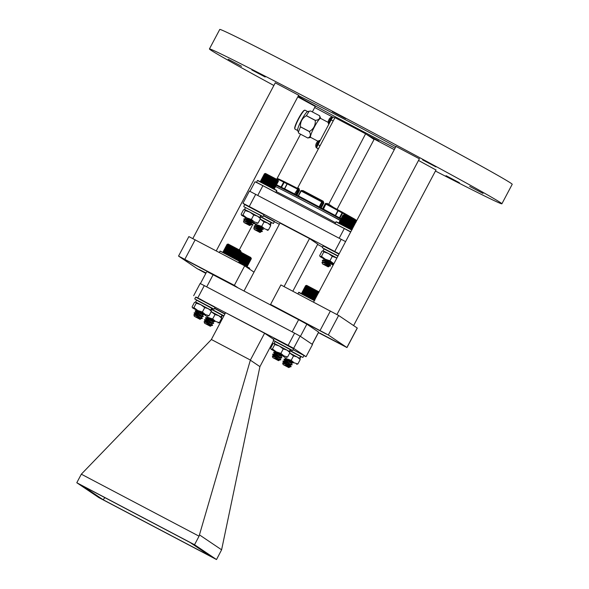 <?xml version="1.0" encoding="UTF-8"?>
<svg xmlns="http://www.w3.org/2000/svg" width="589" height="589" viewBox="0 0 589 589"><rect width="100%" height="100%" fill="white"/><g stroke="black" fill="none" stroke-linecap="round" stroke-linejoin="round"><path stroke-width="0.88" d="M303.232 321.911L326.52 334.206L303.232 321.911M319.834 333.102L343.122 345.397L319.834 333.102M199.104 269.526L206.054 272.957L199.001 269.438L205.878 273.289L199.104 269.526M182.509 258.335L205.797 270.638L182.509 258.335M273.995 306.722L270.572 304.417L280.894 284.929L338.631 315.476L357.295 328.066L346.973 347.562L318.421 332.652M205.841 273.37L197.205 268.672L178.548 256.082L188.87 236.587L244.678 265.853L254.006 272.14M270.572 304.417L328.309 334.972L346.973 347.562M178.548 256.082L234.356 285.348L237.779 287.653M244.678 265.853L234.356 285.348M298.667 95.234L275.269 82.85M315.262 106.425L297.784 96.89M435.993 169.993L418.514 160.458M419.39 158.809L395.992 146.418M435.926 166.908L422.578 159.862L435.926 166.908M345.699 118.676L332.351 111.63L345.699 118.676M265.19 77.004L251.849 69.958L265.19 77.004M241.571 66.292L228.23 59.246L241.571 66.292M368.029 135.426L378.896 141.051L366.785 134.587M459.398 182.73L446.057 175.684L459.398 182.73M483.024 193.435L469.676 186.389L483.024 193.435M395.83 146.72A68.942 1.075 -152.1 0 0 298.439 95.668M435.44 171.038A165.457 2.57 -152.1 0 0 501.887 203.794A165.457 2.57 -152.1 0 0 500.525 202.653A165.457 2.57 -152.1 0 0 346.273 118.499A165.457 2.57 -152.1 0 0 209.426 48.946A165.457 2.57 -152.1 0 0 210.788 50.087A165.457 2.57 -152.1 0 0 273.87 85.493M314.703 107.485A165.457 2.57 -152.1 0 0 332.255 116.858M370.717 137.237A165.457 2.57 -152.1 0 0 394.291 149.628M501.887 203.794L512.209 184.298A165.457 2.57 -152.1 0 0 510.847 183.157A165.457 2.57 -152.1 0 0 356.595 99.004A165.457 2.57 -152.1 0 0 219.749 29.45L209.426 48.946M298.1 96.302A68.942 1.075 -152.1 0 0 395.072 148.156M244.045 290.951L280.003 223.04L309.497 238.567L284.067 286.593M309.497 238.567L317.765 244.141L292.843 291.216M345.588 241.615L249.412 191.072L242.962 203.257L244.766 204.486M299.278 335.701L295.391 333.588M292.593 332.1L206.283 286.652M203.713 285.312L200.716 283.802M312.236 344.329L318.686 332.159L306.862 324.178L298.623 319.694L206.835 271.485L200.4 283.64M274.356 221.685L279.333 224.306M317.596 244.457L322.595 247.093M339.139 253.8L242.962 203.257M211.377 339.5L250.391 360.048L199.06 536.189L81.319 474.189L211.311 339.617L225.572 312.693L264.586 333.241L273.723 339.397M273.591 340.795L259.918 366.63L221.604 549.809L216.509 559.55L194.532 544.737L76.791 482.737L98.768 497.55L216.509 559.55M81.319 474.189L76.791 482.737M259.918 366.63L250.325 360.166M199.723 535.055L221.604 549.809M195.739 297.084L288.146 345.338L293.639 348.335L306.059 356.698L303.858 355.594M250.391 360.048L264.586 333.241M199.06 536.189L194.532 544.737M82.548 485.873L190.181 542.55L210.752 556.414L103.119 499.737L82.548 485.873M293.639 348.335L300.096 336.15L312.509 344.513L306.059 356.698M288.146 345.338L294.603 333.153L300.096 336.15M197.845 297.791L204.295 285.606L294.603 333.153M193.678 295.693L200.135 283.508L204.295 285.606M103.119 499.737L104.894 497.639M350.669 232.022A73.478 1.141 -152.1 0 0 344.3 228.561L339.183 238.214M344.3 228.561L262.9 185.704L257.791 195.357M262.9 185.704A73.478 1.141 -152.1 0 0 255.03 181.743L249.964 191.307M337.063 209.323L374.044 139.475L365.614 133.791L328.544 204.545M328.772 204.862L329.17 204.471L333.588 207.446M297.452 188.355L334.95 117.645L365.614 133.791M325.842 203.389L328.448 203.985A0.699 0.692 124 0 0 328.493 204.714M296.9 188.156L297.784 187.839L299.013 188.48L299.58 190.365L296.959 195.32L298.137 195.938M301.73 190.571L302.996 190.586L323.236 201.239L323.81 203.124L321.189 208.072L322.558 208.793M318.318 149.061L316.801 148.038A3.505 0.508 -62.2 0 1 318.016 144.658L331.128 119.906A3.505 0.508 -62.2 0 1 333.183 117.086A3.505 0.508 -62.2 0 1 333.183 117.093L334.795 117.94L333.183 117.086M328.235 122.409L320.637 118.411A10.72 1.546 117.8 0 0 320.637 118.411A10.72 1.546 117.8 0 0 314.312 127.091A10.72 1.546 117.8 0 0 310.624 137.362A10.72 1.546 117.8 0 0 310.646 137.37A10.72 1.546 117.8 0 0 310.668 137.384L318.001 141.242M307.76 137.988A12.605 1.819 117.8 0 0 307.767 137.995A12.605 1.819 117.8 0 0 307.775 137.995L298.844 133.291A12.605 1.819 -62.2 0 1 298.837 133.291L307.76 137.988C310.55 137.046 311.095 134.91 309.387 131.575L300.456 126.871A12.605 1.819 -62.2 0 1 300.486 126.79L309.424 131.494A12.605 1.819 117.8 0 0 309.387 131.575M310.734 137.414L307.775 137.995M315.329 120.355A12.605 1.819 117.8 0 0 315.277 120.428L306.346 115.731A12.605 1.819 -62.2 0 1 306.39 115.658L315.329 120.355C318.98 120.001 320.394 118.448 319.562 115.709A12.605 1.819 117.8 0 0 319.562 115.709A12.605 1.819 117.8 0 0 319.569 115.709L320.718 118.455M298.314 132.127L297.636 130.434A10.72 1.546 -62.2 0 1 301.391 120.384A10.72 1.546 -62.2 0 1 307.546 111.608L309.1 111.255M319.562 115.709L310.631 111.004L309.181 111.24L306.39 115.658M300.456 126.871L298.343 132.208L298.829 133.283A12.605 1.819 -62.2 0 1 298.829 133.283M309.424 131.494C313.613 129.013 315.571 125.324 315.277 120.428M306.346 115.731C302.15 118.212 300.199 121.901 300.486 126.79M317.11 142.089L316.587 143.156L317.456 143.576A3.954 0.574 117.8 0 0 316.035 147.324A3.954 0.574 117.8 0 0 316.079 147.39M316.175 143.591A5.492 5.492 0 0 0 316.035 147.324L316.271 147.618A4.064 0.589 117.8 0 0 316.271 147.618A4.064 0.589 117.8 0 1 317.677 143.694A4.064 0.589 117.8 0 1 320.063 140.432L319.68 140.396A3.954 0.574 117.8 0 0 317.456 143.576M329.568 118.566L329.045 119.633L329.906 120.06A3.954 0.574 117.8 0 0 328.485 123.808A3.954 0.574 117.8 0 0 328.537 123.874M328.633 120.075A5.492 5.492 0 0 0 328.485 123.808L328.728 124.095A4.064 0.589 117.8 0 0 328.728 124.095A4.064 0.589 117.8 0 1 330.134 120.171A4.064 0.589 117.8 0 1 332.513 116.909L332.137 116.88A3.954 0.574 117.8 0 0 329.906 120.06M270.196 224.519L270.734 225.594L267.752 223.076L270.358 224.571L271.05 222.554M270.491 224.784L271.323 222.701M260.5 216.833L271.058 222.524L270.079 224.38L260.235 219.064L267.752 223.076L264.049 221.943L260.176 219.034M221.169 317.118L221.7 318.2L218.725 315.682L221.324 317.169L222.016 315.152M211.466 309.431L222.031 315.122L221.052 316.985L211.201 311.669L218.725 315.682L215.014 314.541L211.142 311.633M204.309 321.844L212.386 325.172L211.753 323.759M207.983 322.146L204.766 319.96M210.126 324.237L212.636 325.202M206.702 321.653L204.479 319.952L206.378 319.407M209.007 320.217L205.789 318.023C204.037 316.573 212.865 320.777 214.44 321.307L214.44 320.924M207.726 319.717L205.649 318.251C203.912 316.816 212.739 321.02 214.308 321.542L214.683 321.336M204.751 319.945C203.014 318.509 211.841 322.713 213.409 323.236L211.834 323.589L209.809 322.006M204.626 320.188C202.888 318.745 211.716 322.956 213.284 323.479L213.498 323.523M205.649 318.251L205.701 317.751L207.38 317.685L210.339 318.701M212.261 325.415L206.165 323.766L210.862 325.526M205.819 322.227L205.311 321.55L204.103 321.631L204.597 323.243L210.236 326.225L204.597 323.243M206.165 323.766L210.678 325.511L212.474 325.459M205.311 321.778L211.885 323.589M205.436 321.535L211.834 323.589M206.246 319.65L212.909 321.653M206.459 319.599L212.725 321.646L214.521 321.587M207.269 317.721L208.285 317.626M208.477 324.988L210.729 325.695M240.842 252.144L250.715 257.437L251.223 258.321M251.172 258.166L251.334 258.689L247.903 256.318L247.579 256.583L243.898 254.176L239.988 252.585M238.869 262.009L239.348 261.803L239.554 262.37L239.016 262.083M239.554 262.37L240.076 262.186L240.253 262.738L239.554 262.37L243.898 254.176M240.253 262.738L240.805 262.576L240.945 263.106L240.253 262.738L244.59 254.544M240.945 263.106L241.534 262.966L241.63 263.474L240.945 263.106L245.282 254.912M241.63 263.474L242.248 263.342L242.3 263.828L241.63 263.474L245.966 255.28M242.3 263.828L242.94 263.717L242.948 264.174L242.3 263.828L246.636 255.641M242.948 264.174L243.61 264.078L243.566 264.513L242.948 264.174L247.284 255.987M243.566 264.513L244.236 264.417L244.148 264.822L243.566 264.513L247.903 256.318M244.148 264.822L244.825 264.733L244.685 265.116L244.148 264.822L248.484 256.635M244.685 265.116L245.37 265.035L244.685 265.116L249.022 256.929M245.171 265.389L245.849 265.3L245.171 265.389M245.753 265.713L247.152 266.037L246.835 266.353M240.673 252.497L236.925 259.572M240.584 252.887L237.021 259.624M241.254 252.799L237.5 259.896M241.225 253.218L237.647 259.977M241.88 253.123L238.111 260.235M241.895 253.572L238.309 260.345M242.535 253.461L238.751 260.603M242.594 253.933L238.987 260.743M243.205 253.815L239.392 261.023M243.309 254.315L239.348 261.803M244.037 254.698L240.076 262.186M244.774 255.081L240.805 262.576M245.503 255.471L241.534 262.966M246.217 255.854L242.248 263.342M246.909 256.222L242.94 263.717M247.579 256.583L243.61 264.078M248.205 256.922L244.236 264.417M248.794 257.246L244.825 264.733M249.331 257.54L245.37 265.035M249.817 257.805L245.849 265.3M250.244 258.041L246.276 265.536M250.605 258.247L246.636 265.742M250.899 258.416L246.931 265.911M251.113 258.549L247.152 266.037M251.26 258.637L247.292 266.132M251.334 258.689L247.358 266.191M254.315 228.252C253.167 227.361 254.691 227.936 258.88 229.96L262.333 231.352L261.442 229.909M258.88 229.96L262.333 231.352M254.801 226.382C251.952 224.365 259.948 228.098 262.679 229.224L263.357 229.416L262.473 227.972M254.676 226.618C251.82 224.608 259.823 228.341 262.554 229.467L260.956 229.872C257.084 228.186 255.177 227.612 255.243 228.149L255.015 227.693L253.741 227.781L254.257 229.452L259.896 232.441L254.257 229.452M255.957 225.764L255.192 224.173L255.781 224.247M254.934 227.7L254.301 225.859L255.943 225.801M261.531 231.403L255.251 229.681L260.552 231.668M255.251 229.681L260.058 231.565L262.179 231.602M255.376 227.906C255.309 227.376 257.209 227.95 261.082 229.629L261.538 229.732M256.267 226.213C256.2 225.683 258.107 226.257 261.98 227.936L262.584 227.825M256.399 225.97C256.333 225.44 258.232 226.014 262.105 227.7L262.539 227.803M257.467 230.844L260.419 231.838M262.503 227.987L252.953 222.708L250.671 222.944C246.798 221.258 244.891 220.684 244.958 221.214L244.729 220.765L243.456 220.846L243.971 222.517L249.611 225.506L243.971 222.517M267.126 230.321L268.393 230.019L264.682 228.878L261.707 226.36L257.099 224.836L252.858 222.119M262.746 228.024L255.28 224.019M252.541 222.635L255.221 224.114M268.393 230.019L270.734 225.594M261.707 226.36L264.049 221.943M214.595 321.167L207.24 317.28M218.099 322.919L219.358 322.617L215.655 321.484L212.681 318.966L208.072 317.442L204.199 314.533L202.763 314.717M214.499 321.02L207.74 317.471M219.358 322.617L221.7 318.2M212.681 318.966L215.014 314.541M333.838 263.806L320.202 256.649L319.672 255.567L322.006 251.15L323.273 250.848L328.412 253.447L323.803 251.923L322.978 250.796L324.097 248.933L337.895 256.141M333.875 263.747L329.943 260.78L325.334 259.248L321.461 256.348L320.041 256.598L323.457 258.534M330.768 262.333L324.016 258.659M330.738 262.399L333.757 263.953M336.886 258.056L332.284 256.355L328.412 253.447L336.915 258.004L323.273 250.848M329.943 260.78L332.284 256.355M321.461 256.348L323.803 251.923M333.234 264.947L331.467 264.056L329.192 264.284C325.319 262.606 323.413 262.031 323.479 262.561L323.251 262.112L321.977 262.193L322.492 263.865L328.132 266.854L322.492 263.865M333.359 264.711L331.379 263.467M331.062 263.982L333.138 265.131M252.217 221.052L241.681 215.302L241.151 214.227L243.493 209.802L244.752 209.5L249.891 212.106L245.282 210.575L244.457 209.448L245.576 207.586L260.772 215.596L259.793 217.451L244.597 209.448M256.841 223.386L258.107 223.084L254.396 221.95L251.422 219.432L246.813 217.908L242.94 215L241.527 215.25L244.936 217.186M252.254 220.985L245.495 217.312M259.911 217.584L260.448 218.666L257.467 216.148L253.763 215.007L249.891 212.106L260.073 217.636L260.765 215.618M258.107 223.084L260.448 218.666M251.422 219.432L253.763 215.007M242.94 215L245.282 210.575M260.205 217.849L261.037 215.765M322.551 262.665C321.403 261.781 322.927 262.348 327.116 264.373L330.562 265.764L329.678 264.321M327.116 264.373L330.562 265.764M323.037 260.794C320.188 258.777 328.183 262.51 330.915 263.636L331.592 263.828L330.701 262.385M322.905 261.037C320.055 259.02 328.051 262.753 330.782 263.879L331.43 264.078M324.193 260.176L323.427 258.578M323.17 262.112L322.404 260.515L324.178 260.213M329.759 265.816L323.486 264.1L328.787 266.081M323.486 264.1L328.294 265.978L330.407 266.014M323.604 262.319C323.538 261.788 325.445 262.363 329.317 264.041L329.774 264.152M324.502 260.625C324.436 260.095 326.343 260.669 330.215 262.355L330.819 262.245M324.627 260.39C324.561 259.852 326.468 260.426 330.341 262.112L330.768 262.215M325.702 265.256L328.655 266.25M343.181 215.059L344.02 214.801L356.352 221.287M356.154 222.053L353.996 220.419L353.709 220.706L351.464 219.056L348.084 217.709L348.033 217.245L342.96 215.125L343.483 214.963L342.96 215.125L338.992 222.62L340.287 223.687M339.146 223.157L338.992 222.62M340.39 223.739L340.508 223.341L340.817 223.953L340.39 223.739M340.817 223.953L340.994 223.592L341.311 224.203L340.817 223.953M341.311 224.203L341.532 223.864L341.848 224.475L341.311 224.203L345.647 216.008M341.848 224.475L342.121 224.166L342.43 224.777L341.848 224.475L346.185 216.288M342.43 224.777L342.754 224.497L343.041 225.101L342.43 224.777L346.766 216.59M343.041 225.101L343.424 224.843L343.689 225.44L343.041 225.101L347.385 216.907M343.689 225.44L344.116 225.204L344.359 225.786L343.689 225.44L348.033 217.245M344.359 225.786L344.83 225.58L345.051 226.147L344.359 225.786L348.703 217.599M345.051 226.147L345.559 225.962L345.743 226.515L345.051 226.147L349.387 217.959M345.743 226.515L346.295 226.353L346.435 226.883L345.743 226.515L350.08 218.32M346.435 226.883L347.024 226.736L347.127 227.251L346.435 226.883L350.772 218.696M347.127 227.251L347.738 227.118L347.797 227.612L347.127 227.251L351.464 219.056M347.797 227.612L348.438 227.494L348.452 227.958L347.797 227.612L352.134 219.417M348.452 227.958L349.108 227.855L349.071 228.296L348.452 227.958L352.789 219.771M349.071 228.296L349.741 228.201L349.66 228.613L349.071 228.296L353.407 220.102M349.66 228.613L350.337 228.525L350.205 228.907L349.66 228.613L353.996 220.419M350.205 228.907L350.889 228.827L350.205 228.907L354.541 220.72M350.698 229.18L351.383 229.099L350.698 229.18L355.034 220.993M351.353 229.548L352.185 229.548M343.026 215.147L339.058 222.642M343.173 215.213L339.205 222.708M343.394 215.316L339.426 222.811M343.689 215.456L339.72 222.951M344.05 215.633L340.081 223.128M344.477 215.854L340.508 223.341M344.963 216.097L340.994 223.592M345.5 216.369L341.532 223.864M346.089 216.678L342.121 224.166M346.722 217.002L342.754 224.497M347.392 217.348L343.424 224.843M348.084 217.709L344.116 225.204M348.798 218.085L344.83 225.58M349.527 218.475L345.559 225.962M350.256 218.858L346.295 226.353M350.985 219.248L347.024 226.736M351.707 219.631L347.738 227.118M352.406 220.006L348.438 227.494M353.076 220.367L349.108 227.855M353.709 220.706L349.741 228.201M354.306 221.03L350.337 228.525M354.858 221.331L350.889 228.827M355.351 221.604L351.383 229.099M355.785 221.847L351.817 229.335M244.03 221.324C242.882 220.433 244.406 221 248.595 223.025L252.048 224.416L251.157 222.973M248.595 223.025L252.048 224.416M244.516 219.447C241.667 217.429 249.662 221.162 252.394 222.296L253.071 222.48L252.188 221.037M244.391 219.69C241.534 217.672 249.537 221.405 252.269 222.532L252.917 222.738M245.414 217.753L244.914 217.231M244.649 220.765L244.015 218.924L245.657 218.865M251.238 224.468L244.965 222.752L250.266 224.733M244.965 222.752L249.773 224.63L251.886 224.667M245.09 220.978C245.024 220.441 246.924 221.015 250.796 222.701L251.253 222.804M245.981 219.285C245.915 218.747 247.822 219.322 251.694 221.008L252.298 220.897M246.114 219.042C246.047 218.504 247.947 219.079 251.82 220.765L252.254 220.868M244.928 217.312L245.672 218.836M247.181 223.908L250.134 224.91M264.66 173.711L265.499 173.453L277.228 179.593L278.089 180.116L278.406 181.176L277.338 180.101L277.264 180.499L273.62 178.069L269.563 176.369L269.512 175.897L264.439 173.777L264.962 173.622L264.439 173.777L260.471 181.272L261.774 182.34M274.445 188.686L278.413 181.191L278.258 180.654L278.413 181.191L273.922 188.841L274.445 188.686L273.922 188.841M260.625 181.81L260.471 181.272M261.869 182.391L261.987 181.994L262.304 182.612L261.869 182.391M262.304 182.612L262.473 182.244L262.79 182.855L262.304 182.612M262.79 182.855L263.018 182.516L263.327 183.135L262.79 182.855L267.126 174.668M263.327 183.135L263.607 182.826L263.909 183.429L263.327 183.135L267.664 174.94M263.909 183.429L264.233 183.15L264.527 183.753L263.909 183.429L268.245 175.242M264.527 183.753L264.903 183.496L265.175 184.092L264.527 183.753L268.864 175.559M265.175 184.092L265.595 183.856L265.845 184.438L265.175 184.092L269.512 175.897M265.845 184.438L266.309 184.232L266.53 184.806L265.845 184.438L270.182 176.251M266.53 184.806L267.038 184.615L267.222 185.167L266.53 184.806L270.866 176.612M267.222 185.167L267.774 185.005L267.921 185.535L267.222 185.167L271.558 176.98M267.921 185.535L268.503 185.395L268.606 185.903L267.921 185.535L272.258 177.348M268.606 185.903L269.217 185.778L269.276 186.264L268.606 185.903L272.943 177.709M269.276 186.264L269.917 186.146L269.931 186.61L269.276 186.264L273.62 178.069M269.931 186.61L270.587 186.507L270.55 186.949L269.931 186.61L274.268 178.423M270.55 186.949L271.227 186.853L271.139 187.265L270.55 186.949L274.894 178.754M271.139 187.265L271.816 187.177L271.684 187.56L271.139 187.265L275.475 179.078M271.684 187.56L272.368 187.479L271.684 187.56L276.02 179.373M272.177 187.832L272.862 187.751L272.177 187.832L276.513 179.645M272.84 188.2L274.437 188.664M264.505 173.807L260.544 181.294M264.652 173.865L260.691 181.36M264.873 173.969L260.912 181.464M265.168 174.108L261.199 181.603M265.529 174.292L261.56 181.78M265.956 174.506L261.987 181.994M266.442 174.749L262.473 182.244M266.979 175.029L263.018 182.516M267.568 175.331L263.607 182.826M268.201 175.655L264.233 183.15M268.871 176.001L264.903 183.496M269.563 176.369L265.595 183.856M270.277 176.744L266.309 184.232M271.006 177.127L267.038 184.615M271.743 177.51L267.774 185.005M272.471 177.9L268.503 185.395M273.186 178.283L269.217 185.778M273.885 178.658L269.917 186.146M274.555 179.019L270.587 186.507M275.188 179.365L271.227 186.853M275.785 179.682L271.816 187.177M276.337 179.984L272.368 187.479M276.83 180.256L272.862 187.751M277.264 180.499L273.296 187.994M277.633 180.705L273.664 188.2M277.934 180.882L273.973 188.377M278.17 181.014L274.202 188.509M278.325 181.117L274.356 188.605M275.394 343.998L274.084 343.394L275.07 341.539L290.267 349.542L289.28 351.397L275.394 343.998M289.405 351.53L289.935 352.612L286.961 350.094L289.56 351.581L290.252 349.564M289.692 351.795L290.532 349.711M299.691 358.465L300.221 359.548L297.246 357.022L299.845 358.517L300.537 356.5M299.978 358.73L300.817 356.647M289.987 350.779L300.552 356.47L299.565 358.326L289.722 353.01L297.246 357.022L293.536 355.889L289.663 352.98M196.873 302.658L195.57 302.047L196.549 300.191L211.745 308.194L210.759 310.05L196.873 302.658M212.011 308.364L211.046 310.241L211.731 308.216M272.538 356.257L280.622 359.584L279.989 358.178M276.212 356.559L273.002 354.372C271.249 352.921 280.077 357.125 281.645 357.648L281.012 356.242M278.361 358.649L280.872 359.614M274.93 356.065L272.714 354.364L274.607 353.827M274.01 352.421C272.273 350.985 281.1 355.189 282.668 355.719L282.676 355.336M275.954 354.129L273.885 352.664C272.14 351.228 280.975 355.432 282.543 355.962L282.919 355.749M277.242 354.63L274.025 352.436M272.854 354.6C271.117 353.164 279.944 357.368 281.52 357.891L281.895 357.685M273.885 352.664L273.937 352.163L275.608 352.097L278.568 353.113M280.497 359.827L274.393 358.178L279.09 359.938M274.047 356.639L273.546 355.962L272.376 356.014L272.832 357.656L278.472 360.637L272.832 357.656M274.393 358.178L278.914 359.923L280.71 359.872M273.546 356.19L280.114 358.002M273.671 355.947L280.128 357.987M274.481 354.063L281.144 356.073M274.695 354.018L280.96 356.058L282.757 356.006M275.505 352.134L276.521 352.038M276.705 359.4L278.965 360.107M305.978 285.584L306.655 285.378L318.98 291.864M318.84 292.659L316.138 290.73L315.807 290.995L313.517 289.324L311.544 288.728L311.441 288.227L305.595 285.702L306.118 285.54L301.62 293.212L302.923 294.264M301.62 293.212L301.782 293.734M303.085 294.345L303.217 293.955L303.526 294.566L303.085 294.345M303.526 294.566L303.71 294.206L304.02 294.824L303.526 294.566M304.02 294.824L304.255 294.485L304.565 295.104L304.02 294.824L308.364 286.629M304.565 295.104L304.852 294.794L305.154 295.406L304.565 295.104L308.908 286.909M305.154 295.406L305.492 295.126L305.779 295.73L305.154 295.406L309.49 287.211M305.779 295.73L306.162 295.479L306.427 296.068L305.779 295.73L310.116 287.535M306.427 296.068L306.862 295.84L307.105 296.422L306.427 296.068L310.764 287.874M307.105 296.422L307.576 296.215L307.789 296.782L307.105 296.422L311.441 288.227M307.789 296.782L308.305 296.606L308.489 297.151L307.789 296.782L312.126 288.595M308.489 297.151L309.041 296.989L309.181 297.519L308.489 297.151L312.825 288.956M309.181 297.519L309.77 297.379L309.866 297.887L309.181 297.519L313.517 289.324M309.866 297.887L310.484 297.762L310.536 298.24L309.866 297.887L314.202 289.692M310.536 298.24L311.176 298.13L311.183 298.594L310.536 298.24L314.872 290.053M311.183 298.594L311.839 298.49L311.802 298.925L311.183 298.594L315.52 290.399M311.802 298.925L312.472 298.829L312.376 299.241L311.802 298.925L316.138 290.73M312.376 299.241L313.061 299.153L312.914 299.529L312.376 299.241L316.72 291.047M312.914 299.529L313.598 299.448L312.914 299.529L317.25 291.341M313.407 299.801L314.084 299.713L313.407 299.801M313.989 300.125L314.872 300.154M301.627 293.197L305.595 285.702L306.118 285.54M305.676 285.731L301.708 293.226M305.838 285.805L301.87 293.3M306.066 285.915L302.105 293.403M306.376 286.063L302.407 293.55M306.744 286.247L302.775 293.734M307.178 286.468L303.217 293.955M307.679 286.718L303.71 294.206M308.224 286.998L304.255 294.485M308.82 287.307L304.852 294.794M309.461 287.631L305.492 295.126M310.131 287.984L306.162 295.479M310.83 288.352L306.862 295.84M311.544 288.728L307.576 296.215M312.273 289.111L308.305 296.606M313.009 289.501L309.041 296.989M313.731 289.884L309.77 297.379M314.452 290.267L310.484 297.762M315.144 290.635L311.176 298.13M315.807 290.995L311.839 298.49M316.44 291.341L312.472 298.829M317.029 291.658L313.061 299.153M317.567 291.953L313.598 299.448M318.053 292.218L314.084 299.713M318.48 292.461L314.511 299.948M282.823 363.185L290.907 366.52L290.274 365.106M286.497 363.494L283.287 361.307M288.647 365.578L291.157 366.549M285.216 362.993L283 361.3L284.892 360.755M287.528 361.558L284.31 359.371C282.558 357.921 291.386 362.125 292.954 362.647L292.961 362.272M286.239 361.064L284.17 359.599C282.433 358.164 291.26 362.368 292.829 362.89L293.204 362.684M283.272 361.285C281.535 359.85 290.362 364.061 291.93 364.584L291.297 363.177M283.14 361.528C281.402 360.093 290.23 364.304 291.805 364.827L292.181 364.613M284.17 359.599L284.222 359.099L285.893 359.025L288.86 360.041M290.782 366.763L284.678 365.114L289.376 366.873M284.332 363.575L283.832 362.898L282.661 362.942L283.118 364.584L288.757 367.573L283.118 364.584M284.678 365.114L289.199 366.859L290.995 366.807M283.832 363.126L290.09 365.165L290.377 364.827L288.33 363.354M283.957 362.883L290.414 364.915M284.767 360.998L291.43 363.001M284.98 360.947L291.246 362.993L293.042 362.934M285.79 359.062L286.806 358.973M286.99 366.336L289.251 367.043M194.024 314.909L202.101 318.237L201.467 316.83M197.698 315.218L194.48 313.024C192.728 311.574 201.556 315.778 203.124 316.308L202.491 314.894M199.84 317.302L202.351 318.274M196.409 314.717L194.193 313.024L196.093 312.479M195.489 311.073C193.752 309.637 202.579 313.849 204.147 314.371L204.155 313.989M197.44 312.781L195.364 311.316C193.626 309.88 202.454 314.092 204.022 314.614L204.398 314.401M198.721 313.282L195.504 311.088M194.341 313.252C192.603 311.817 201.431 316.021 202.999 316.543L203.374 316.337M195.364 311.316L195.415 310.815L197.094 310.749L200.054 311.765M201.975 318.48L195.872 316.83L200.577 318.59M195.533 315.292L195.025 314.614L193.855 314.666L194.311 316.308L199.951 319.297L194.311 316.308M195.872 316.83L200.393 318.583L202.189 318.524M195.025 314.843L201.6 316.661M195.15 314.607L201.548 316.661L199.524 315.078M195.96 312.722L202.623 314.725M196.174 312.671L202.439 314.71L204.236 314.659M196.984 310.786L198 310.69M198.191 318.053L200.444 318.767M227.457 244.236L228.134 244.03L240.43 250.502L240.938 251.393M240.886 251.231L241.048 251.753L235.681 248.344L235.217 248.536L232.25 246.533L231.61 246.636L231.595 246.187L227.855 244.715L228.193 244.457L227.553 244.568L227.943 244.332L227.067 244.369L227.597 244.192M223.106 251.849L227.074 244.361L223.098 251.864L224.402 252.917M223.098 251.864L223.26 252.386M224.564 252.998L224.696 252.607L225.005 253.226L224.564 252.998M225.005 253.226L225.189 252.865L225.506 253.476L225.005 253.226M225.506 253.476L225.734 253.145L226.051 253.756L225.506 253.476L229.843 245.282M226.051 253.756L226.331 253.447L226.632 254.058L226.051 253.756L230.387 245.561M226.632 254.058L226.971 253.778L227.258 254.382L226.632 254.058L230.969 245.863M227.258 254.382L227.641 254.131L227.906 254.72L227.258 254.382L231.595 246.187M227.906 254.72L228.341 254.492L228.584 255.074L227.906 254.72L232.25 246.533M228.584 255.074L229.062 254.875L229.268 255.435L228.584 255.074L232.92 246.887M229.268 255.435L229.791 255.258L229.968 255.803L229.268 255.435L233.605 247.247M229.968 255.803L230.52 255.641L230.66 256.171L229.968 255.803L234.304 247.616M230.66 256.171L231.249 256.031L231.344 256.539L230.66 256.171L234.996 247.984M231.344 256.539L231.963 256.414L232.014 256.9L231.344 256.539L235.681 248.344M232.014 256.9L232.655 256.782L232.662 257.246L232.014 256.9L236.351 248.705M232.662 257.246L233.325 257.143L233.281 257.577L232.662 257.246L236.999 249.051M233.281 257.577L233.951 257.481L233.862 257.894L233.281 257.577L237.617 249.383M233.862 257.894L234.54 257.805L234.4 258.188L233.862 257.894L238.199 249.699M234.4 258.188L235.085 258.1L234.4 258.188L238.736 249.994M234.886 258.453L235.563 258.365L234.886 258.453M235.467 258.777L236.645 258.976L236.241 259.219L237.006 259.197L236.52 259.396L237.08 259.248L236.55 259.425M227.155 244.391L223.194 251.878M227.317 244.457L223.349 251.952M227.553 244.568L223.584 252.063M227.855 244.715L223.886 252.21M228.223 244.899L224.262 252.394M228.665 245.12L224.696 252.607M229.158 245.37L225.189 252.865M229.703 245.65L225.734 253.145M230.299 245.959L226.331 253.447M230.94 246.29L226.971 253.778M231.61 246.636L227.641 254.131M232.309 247.005L228.341 254.492M233.023 247.38L229.062 254.875M233.752 247.763L229.791 255.258M234.488 248.153L230.52 255.641M235.217 248.536L231.249 256.031M235.931 248.919L231.963 256.414M236.623 249.294L232.655 256.782M237.293 249.648L233.325 257.143M237.919 249.994L233.951 257.481M238.508 250.31L234.54 257.805M239.046 250.605L235.085 258.1M239.532 250.877L235.563 258.365M239.959 251.113L235.99 258.6M240.319 251.312L236.351 258.807M240.606 251.481L236.645 258.976M240.827 251.613L236.866 259.108M240.975 251.702L237.006 259.197M241.048 251.753L237.072 259.256M274.246 343.446L279.377 346.052L274.776 344.528L274.091 343.387L272.979 343.748L270.638 348.173L271.014 349.203L275.468 351.692M282.83 355.579L271.014 349.203M286.335 357.339L287.594 357.03L283.891 355.896L280.909 353.378L276.307 351.854L272.435 348.946L271.168 349.248M282.735 355.432L275.976 351.891M287.594 357.03L289.935 352.612M286.961 350.094L283.25 348.953L279.377 346.052L286.961 350.094M280.909 353.378L283.25 348.953M272.435 348.946L274.776 344.528M293.116 362.515L285.753 358.627M296.62 364.267L297.879 363.965L294.176 362.831L291.194 360.306L286.593 358.782L282.72 355.881L281.284 356.065M293.02 362.368L286.261 358.819M297.879 363.965L300.221 359.548M291.194 360.306L293.536 355.889M195.725 302.098L200.856 304.704L196.255 303.18L195.725 302.098L194.458 302.4L192.117 306.825L192.493 307.856L196.954 310.351M204.309 314.231L192.493 307.856M207.814 315.991L209.073 315.689L205.37 314.548L202.395 312.03L197.786 310.506L193.914 307.598L192.655 307.9M204.214 314.084L197.455 310.543M210.884 310.189L211.414 311.264L208.44 308.746L204.729 307.613L200.856 304.704L211.179 310.447M209.073 315.689L211.414 311.264M202.395 312.03L204.729 307.613M193.914 307.598L196.255 303.18M357.228 328.007L346.906 347.503M195.18 239.789L184.858 259.285M330.392 310.992L320.07 330.481M338.631 315.476L328.309 334.972M213.152 274.688L206.695 286.872M298.623 319.694L292.173 331.879M306.862 324.178L300.412 336.363M318.612 332.1L312.163 344.285M334.751 251.459L341.2 239.274M249.28 206.452L255.729 194.267M276.337 191.594A48.961 0.758 27.9 0 1 305.212 206.54A48.961 0.758 27.9 0 1 335.502 222.716M329.685 214.779L340.243 220.249M340.781 219.241L308.003 201.703L340.781 219.241M340.14 220.455A48.961 0.758 -152.1 0 0 307.178 202.83A48.961 0.758 -152.1 0 0 275.586 186.529M318.877 207.461L319.135 206.849L319.672 207.144L322.293 202.189L321.756 201.902L322.006 201.254L301.767 190.593L300.824 190.888A0.699 0.692 124 0 1 301.759 190.586L300.824 190.888L298.203 195.835L298.579 196.027A44.757 0.692 27.9 0 1 308.665 201.313A44.757 0.692 27.9 0 1 319.135 206.849L321.756 201.902A44.757 0.692 -152.1 0 0 311.286 196.358A44.757 0.692 -152.1 0 0 301.2 191.072L298.108 196.512M284.612 188.848L284.62 188.833A44.757 0.692 27.9 0 1 294.714 194.017L295.626 194.51L298.248 189.562L297.335 189.062A44.757 0.692 -152.1 0 0 287.241 183.886L284.62 188.833A0.699 0.523 -63.1 0 1 284.031 189.253M322.61 208.72L323.368 209.11A44.757 0.692 27.9 0 1 335.274 215.508L337.895 210.553A44.757 0.692 -152.1 0 0 325.989 204.155L325.231 203.765L322.61 208.72A0.699 0.692 124 0 1 321.955 209.095M321.734 209.036L322.603 208.712L325.231 203.765A0.699 0.692 124 0 1 326.173 203.47L323.162 209.736M335.531 215.721L339.463 217.79L339.109 218.328M338.152 210.774L342.084 212.843L339.463 217.79L339.949 218.055A0.699 0.456 -61.3 0 0 339.905 218.762M342.496 212.276L338.13 209.978L342.503 212.283A0.699 0.456 118.7 0 1 342.577 213.1L342.084 212.843L342.496 212.276A0.699 0.456 118.7 0 1 342.503 212.283L354.983 219.299L356.154 220.146L356.235 220.934A44.757 0.692 -152.1 0 0 342.577 213.1L339.949 218.055A44.757 0.692 27.9 0 1 341.083 218.674M276.491 184.813A44.757 0.692 27.9 0 1 281.049 187.037A0.699 0.589 -63.5 0 1 280.452 187.435M287.049 183.864L283.67 182.089L281.049 187.037L281.483 187.265L281.144 187.788M276.918 179.424L277.124 179.049A44.757 0.692 -152.1 0 1 283.67 182.089A0.699 0.589 -63.5 0 1 284.516 181.743L281.483 187.265L284.428 188.811M297.96 188.613L288.014 183.51A0.699 0.523 116.9 0 0 288.014 183.51L297.96 188.62A0.699 0.692 124 0 1 298.027 188.657L294.206 194.488M296.679 195.776L296.959 195.32L295.626 194.51A0.699 0.692 -56 0 0 295.678 195.253M299.58 190.365L298.888 189.989A0.699 0.692 -56 0 0 298.667 189.084L298.027 188.657A0.699 0.692 124 0 1 298.248 189.562L298.888 189.989L296.267 194.937A0.699 0.692 -56 0 0 296.238 195.541M297.327 196.159L298.203 195.835A0.699 0.692 124 0 1 297.526 196.211M320.902 208.535L321.189 208.072L319.672 207.144A0.699 0.692 -56 0 0 319.753 207.924M301.767 190.593L322.006 201.254A0.699 0.692 124 0 1 322.293 202.189L323.111 202.741L320.49 207.696A0.699 0.692 -56 0 0 320.46 208.3M335.782 216.575L335.274 215.508A0.699 0.368 -61.5 0 0 335.185 216.2M287.719 183.437L284.516 181.751L287.719 183.437M287.241 183.886L287.233 183.893A0.699 0.523 116.9 0 1 288.014 183.51L287.079 183.805L284.458 188.76L283.589 189.084M322.006 201.254L322.89 201.843A0.699 0.692 -56 0 1 323.111 202.741L323.81 203.124M337.887 209.772L326.173 203.47L337.895 209.772A0.699 0.368 -61.5 0 0 337.887 209.772L337.895 210.553A0.699 0.368 -61.5 0 0 337.895 209.772M329.17 204.471A0.699 0.692 -56 0 0 329.133 205.053M328.64 204.788A0.699 0.692 124 0 1 328.618 204.096M298.608 189.047L299.013 188.48M302.996 190.586L302.687 191.072M322.838 201.806L323.236 201.239M327.226 203.338L326.888 203.853M328.11 204.508L328.448 203.985M297.784 187.839A0.699 0.692 124 0 1 297.18 188.215M318.406 148.884L316.801 148.038M318.016 144.658L320.07 145.741M333.183 120.988L331.128 119.906M305.014 110.187A10.72 1.546 117.8 0 0 304.992 110.172A10.72 1.546 117.8 0 0 298.675 118.86A10.72 1.546 117.8 0 0 294.986 129.124A10.72 1.546 117.8 0 0 295.008 129.138A10.72 1.546 117.8 0 0 295.03 129.146L294.699 127.732L298.351 118.831L303.674 110.703L304.992 110.172L307.672 111.579M294.824 128.638A10.366 1.495 -62.2 0 1 298.373 118.794A10.366 1.495 -62.2 0 1 304.476 110.305M320.085 140.756A4.064 0.589 117.8 0 0 318.023 143.871A4.064 0.589 117.8 0 0 316.61 147.795A4.064 0.589 117.8 0 0 316.617 147.795A4.064 0.589 117.8 0 0 316.632 147.802L316.749 147.846M332.962 117.167L332.859 117.086A4.064 0.589 117.8 0 0 330.473 120.355A4.064 0.589 117.8 0 0 329.015 123.889M239.009 262.105L246.423 266.361M238.869 262.031L249.714 268.245L238.891 262.326M260.632 216.583L273.392 223.518L274.334 221.736L263.519 215.817M274.334 221.736C273.038 220.684 278.052 223.459 268.827 218.364L263.629 215.596L271.05 219.852M273.392 223.518L260.515 216.804M222.267 315.402L223.754 316.124L222.267 315.402M224.858 314.04L214.484 308.415M211.606 309.181L223.916 315.822M214.602 308.194L224.969 313.827L214.602 308.194M223.791 316.057L211.48 309.409M338.977 254.095L323.228 245.907C321.542 244.509 326.681 247.299 337.063 252.777L326.63 247.564M337.917 256.105L322.279 247.689L338.034 255.876M263.106 216.583L243.979 206.776L263.106 216.583L264.049 214.801L244.707 204.56C243.021 203.161 248.16 205.951 258.542 211.429L260.765 212.916M248.116 206.216L258.542 211.429C267.767 216.524 262.753 213.748 264.049 214.801M351.721 230.027L335.966 221.839L335.023 223.621L350.779 231.808M336.4 221.803L351.839 229.813L335.966 221.839M275.762 192.441L276.705 190.659L257.452 180.492L256.502 182.273L275.762 192.441M257.879 180.462L276.793 190.733M302.01 294.073L314.467 300.39L298.873 292.284L297.843 293.845M314.357 300.604L298.601 292.416M223.489 252.725L236.137 259.425M220.08 251.069L228.584 255.096L239.428 261.31L220.08 251.069L219.322 252.504M292.505 350.455L290.502 349.814L273.252 340.287L292.505 350.455M274.194 338.506L278.575 340.383L293.543 348.747L274.194 338.506L273.252 340.287M274.629 338.476L293.351 348.335M290.127 350.529L302.886 357.464L290.002 350.749M303.637 355.27L293.005 349.763M213.991 309.107L211.981 308.467L194.731 298.94L213.991 309.107M195.681 297.158L200.054 299.043L215.022 307.399L195.681 297.158L194.731 298.94M196.108 297.128L214.83 306.987M436.044 169.89L353.614 325.57M315.321 106.322L312.361 111.91M300.559 134.196L276.683 179.292M253.461 223.15L239.311 249.869M419.442 158.699L336.952 314.511M396.051 146.315L313.554 302.12M298.719 95.131L216.251 250.885M275.321 82.74L192.824 238.56M308.003 201.703L276.219 185.329M277.124 179.049L278.03 178.703L284.516 181.751M300.824 190.888L298.203 195.835M338.182 210.722L335.561 215.67M328.537 204.501L328.839 205.001M325.231 203.765L326.173 203.47M297.681 130.544L295.008 129.138M319.68 140.396A5.492 5.492 0 0 0 316.698 142.612M332.137 116.88A5.492 5.492 0 0 0 329.148 119.096M249.714 268.245L249.324 268.982M221.464 317.383L222.311 315.314M210.236 326.225L210.914 326.019M204.501 320.041L205.377 321.454M205.524 318.104L206.4 319.518M207.063 317L207.38 317.515M212.776 321.83L213.652 323.236M259.896 232.441L260.64 232.213M322.279 247.689L323.228 245.907M243.765 206.341L244.707 204.56M328.132 266.854L328.876 266.626M249.611 225.506L250.354 225.278M335.023 223.621L335.193 224.019M276.624 190.335L257.452 180.492M256.502 182.273L256.679 182.671M239.428 261.31L238.692 262.701M293.543 348.747L292.6 350.529M303.828 355.682L302.886 357.464M215.022 307.399L214.079 309.188M278.472 360.637L279.149 360.431M272.736 354.453L273.613 355.866M281.733 357.935L280.069 358.009M273.76 352.517L274.636 353.937M275.299 351.412L275.615 351.928M288.757 367.573L289.435 367.367M283.022 361.388L283.898 362.802M292.019 364.871L290.355 364.937M284.045 359.452L284.921 360.866M285.584 358.348L285.901 358.863M199.951 319.297L200.628 319.083M194.215 313.105L195.092 314.526M203.212 316.587L201.548 316.661M195.239 311.176L196.115 312.59M196.778 310.064L197.094 310.58"/></g></svg>
